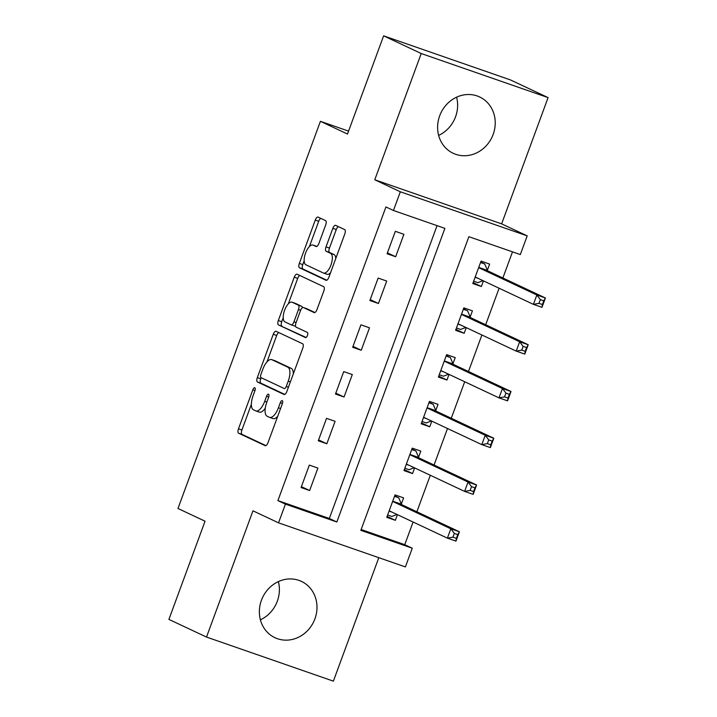 <?xml version="1.0" encoding="UTF-8"?>
<svg xmlns="http://www.w3.org/2000/svg" width="717" height="717" viewBox="0 0 717 717"><rect width="100%" height="100%" fill="white"/><g stroke="black" fill="none" stroke-linecap="round" stroke-linejoin="round"><path stroke-width="1.08" d="M254.813 387.736A2.743 1.138 -70.8 0 0 254.759 387.718A2.743 1.138 -70.8 0 0 252.832 389.815L238.474 428.829A3.917 1.622 -70.8 0 0 238.6 433.193L265.173 445.687A3.917 1.622 -70.8 0 0 265.236 445.714A3.917 1.622 -70.8 0 0 267.997 442.703L282.355 403.698A2.743 1.138 -70.8 0 0 282.265 400.642A2.743 1.138 -70.8 0 0 282.22 400.624A2.743 1.138 -70.8 0 0 280.284 402.721L278.429 407.776A12.53 5.198 -70.8 0 1 269.592 417.384A12.53 5.198 -70.8 0 1 269.386 417.303L267.172 416.263A12.53 5.198 -70.8 0 1 266.769 402.291L268.624 397.245A2.743 1.138 -70.8 0 0 268.534 394.189A2.743 1.138 -70.8 0 0 268.49 394.171A2.743 1.138 -70.8 0 0 266.563 396.268L264.698 401.323A12.53 5.198 -70.8 0 1 255.861 410.931A12.53 5.198 -70.8 0 1 255.655 410.85L253.442 409.81A12.53 5.198 -70.8 0 1 253.038 395.838L254.893 390.792A2.743 1.138 -70.8 0 0 254.813 387.736M456.595 97.18A31.118 28.286 -64.8 0 1 455.564 116.754A31.118 28.286 -64.8 0 1 438.634 135.405M439.673 115.831A31.118 28.286 115.2 0 0 453.18 153.286A31.118 28.286 115.2 0 0 493.162 134.42A31.118 28.286 115.2 0 0 479.646 96.965A31.118 28.286 115.2 0 0 439.673 115.831M278.366 581.595A31.118 28.286 -64.8 0 1 277.327 601.169A31.118 28.286 -64.8 0 1 260.405 619.82M261.436 600.246A31.118 28.286 115.2 0 0 274.952 637.7A31.118 28.286 115.2 0 0 314.924 618.834A31.118 28.286 115.2 0 0 301.418 581.388A31.118 28.286 115.2 0 0 261.436 600.246M325.679 224.986A3.917 1.622 -70.8 0 0 325.563 220.621L318.106 217.117A3.917 1.622 -70.8 0 0 318.034 217.09A3.917 1.622 -70.8 0 0 315.274 220.092L299.339 263.417A3.917 1.622 -70.8 0 0 299.464 267.782L326.029 280.275A3.917 1.622 -70.8 0 0 326.101 280.302A3.917 1.622 -70.8 0 0 328.861 277.3L344.796 233.966A3.917 1.622 -70.8 0 0 344.68 229.601L335.673 225.371A3.917 1.622 -70.8 0 0 335.601 225.344A3.917 1.622 -70.8 0 0 332.84 228.347L326.02 246.89A3.917 1.622 -70.8 0 0 326.145 251.255L330.609 253.352A10.477 4.347 -70.8 0 1 331.021 264.815A10.477 4.347 -70.8 0 1 323.564 273.069A10.477 4.347 -70.8 0 1 323.385 272.998L305.89 264.779A10.477 4.347 -70.8 0 1 305.478 253.316A10.477 4.347 -70.8 0 1 312.944 245.062A10.477 4.347 -70.8 0 1 313.123 245.133L316.036 246.505A3.917 1.622 -70.8 0 0 316.098 246.531A3.917 1.622 -70.8 0 0 318.859 243.529L325.679 224.986M393.454 210.484L400.337 191.789L527.201 235.866L520.318 254.571L468.882 236.7L360.848 530.347L412.275 548.218L405.392 566.923L278.537 522.836L285.42 504.132L336.847 522.003L444.89 228.365L393.454 210.484L385.934 206.953L277.9 500.6L285.42 504.132M278.537 522.836L252.967 510.818L206.514 637.063L168.916 619.398L205.044 521.205L177.977 508.478L320.418 121.316L347.494 134.043L383.622 35.85L421.22 53.524L374.767 179.77L400.337 191.789M276.09 331.308A3.917 1.622 -70.8 0 0 276.027 331.281A3.917 1.622 -70.8 0 0 273.267 334.283L257.322 377.608A3.917 1.622 -70.8 0 0 257.448 381.973L284.022 394.467A3.917 1.622 -70.8 0 0 284.084 394.493A3.917 1.622 -70.8 0 0 286.845 391.482L302.789 348.157A3.917 1.622 -70.8 0 0 302.664 343.793L276.09 331.308M278.33 320.517L294.266 277.192A3.917 1.622 -70.8 0 1 297.035 274.181A3.917 1.622 -70.8 0 1 297.098 274.208L323.672 286.701A3.917 1.622 -70.8 0 1 323.797 291.066L316.968 309.61A3.917 1.622 -70.8 0 1 314.207 312.612A3.917 1.622 -70.8 0 1 314.145 312.585L303.372 307.521A3.917 1.622 -70.8 0 0 303.3 307.494A3.917 1.622 -70.8 0 0 300.54 310.497L296.013 322.793A3.917 1.622 -70.8 0 0 296.139 327.167L307.36 332.437A2.743 1.138 -70.8 0 1 307.468 335.439A2.743 1.138 -70.8 0 1 305.514 337.599A2.743 1.138 -70.8 0 1 305.469 337.573L278.456 324.882A3.917 1.622 -70.8 0 1 278.33 320.517L281.754 321.709L283.224 317.721M383.622 35.85L510.486 79.937L548.084 97.602L421.22 53.524M206.514 637.063L333.378 681.15L378.809 557.683M277.9 500.6L329.327 518.472L437.065 225.64M309.636 490.527L317.891 468.084L309.323 465.109L301.068 487.551L309.636 490.527L301.391 486.655M326.835 443.769L335.099 421.327L326.522 418.352L318.267 440.794L326.835 443.769L318.599 439.897M344.043 397.012L352.298 374.57L343.73 371.594L335.475 394.036L344.043 397.012L335.798 393.14M361.243 350.255L369.506 327.812L360.929 324.837L352.674 347.279L361.243 350.255L353.006 346.383M378.451 303.497L386.705 281.055L378.137 278.071L369.882 300.522L378.451 303.497L370.205 299.625M395.659 256.74L403.913 234.298L395.336 231.313L387.081 253.764L395.659 256.74L387.413 252.868M361.144 529.522L404.755 544.678L413.091 522.03M416.864 511.777L430.299 475.272M434.063 465.019L447.498 428.515M451.271 418.262L464.706 381.749M468.47 371.505L481.905 334.991M485.678 324.747L499.113 288.234M502.877 277.99L512.494 251.855M401.368 503.961L403.608 497.876L395.04 494.891L386.777 517.342L395.354 520.318L397.433 514.672M418.576 457.204L420.816 451.118L412.239 448.134L403.985 470.585L412.553 473.561L414.632 467.905M435.775 410.447L438.015 404.361L429.447 401.377L421.193 423.819L429.761 426.803L431.84 421.148M452.983 363.68L455.223 357.595L446.646 354.619L438.392 377.061L446.96 380.046L449.039 374.391M470.191 316.923L472.422 310.837L463.854 307.862L455.6 330.304L464.168 333.288L466.247 327.633M487.39 270.166L489.63 264.08L481.053 261.105L472.799 283.547L481.367 286.522L483.446 280.876M348.579 131.103L320.418 121.316M374.767 179.77L501.631 223.856L548.084 97.602M501.631 223.856L527.201 235.866M404.755 544.678L412.275 548.218M329.327 518.472L336.847 522.003M395.354 520.318L387.108 516.446M412.553 473.561L404.316 469.689M429.761 426.803L421.515 422.931M446.96 380.046L438.723 376.165M464.168 333.288L455.922 329.408M481.367 286.522L473.13 282.65M259.079 412.042A12.53 5.198 -70.8 0 0 259.294 412.123A12.53 5.198 -70.8 0 0 265.272 408.179M272.81 418.495A12.53 5.198 -70.8 0 0 273.025 418.576A12.53 5.198 -70.8 0 0 277.721 416.29M251.362 404.325L241.907 430.021A3.917 1.622 -70.8 0 0 242.032 434.385L265.944 445.624M261.158 377.689L260.746 378.8A3.917 1.622 -70.8 0 0 260.871 383.165L284.783 394.404M278.752 332.554A3.917 1.622 -70.8 0 0 276.69 335.475L266.975 361.888M260.871 374.543A2.743 1.138 -70.8 0 0 260.961 377.599L284.291 388.56A2.743 1.138 -70.8 0 0 284.335 388.578A2.743 1.138 -70.8 0 0 286.262 386.472L288.225 381.148A12.53 5.198 -70.8 0 0 287.822 367.185L271.877 359.692A12.53 5.198 -70.8 0 0 271.671 359.602A12.53 5.198 -70.8 0 0 262.834 369.219L260.871 374.543M293.334 373.853A12.53 5.198 -70.8 0 0 291.254 368.377L287.822 367.185M274.88 360.732A12.53 5.198 -70.8 0 1 275.095 360.794A12.53 5.198 -70.8 0 1 275.31 360.884L291.254 368.377M288.333 303.829L297.698 278.375L294.266 277.192M299.76 275.462A3.917 1.622 -70.8 0 0 297.698 278.375M314.915 312.522L306.795 308.713A3.917 1.622 -70.8 0 0 306.733 308.686A3.917 1.622 -70.8 0 0 306.661 308.668M306.123 337.465L278.456 324.882M292.186 302.26A10.477 4.347 -70.8 0 0 292.007 302.189A10.477 4.347 -70.8 0 0 284.541 310.443A10.477 4.347 -70.8 0 0 284.963 321.906L291.12 324.801A3.917 1.622 -70.8 0 0 291.183 324.828A3.917 1.622 -70.8 0 0 293.952 321.825L298.478 309.529A3.917 1.622 -70.8 0 0 298.353 305.164L292.186 302.26L295.61 303.452A10.477 4.347 -70.8 0 0 295.44 303.381A10.477 4.347 -70.8 0 0 295.261 303.327M291.254 324.855L294.553 325.993A3.917 1.622 -70.8 0 0 294.615 326.02A3.917 1.622 -70.8 0 0 295.503 325.832M302.413 307.692A3.917 1.622 -70.8 0 0 301.776 306.356L298.353 305.164M295.61 303.452L301.776 306.356M281.754 321.709A3.917 1.622 -70.8 0 0 281.88 326.074M316.188 246.2A10.477 4.347 -70.8 0 1 316.376 246.254A10.477 4.347 -70.8 0 1 316.547 246.325L316.797 246.442M326.818 274.19A10.477 4.347 -70.8 0 0 326.988 274.261A10.477 4.347 -70.8 0 0 330.528 272.774M335.762 258.523A10.477 4.347 -70.8 0 0 334.041 254.544L330.609 253.352M338.334 226.626A3.917 1.622 -70.8 0 0 336.273 229.539L329.453 248.082A3.917 1.622 -70.8 0 0 329.578 252.447L334.041 254.544M304.169 260.8L302.762 264.609A3.917 1.622 -70.8 0 0 302.888 268.974L326.8 280.213M320.768 218.362A3.917 1.622 -70.8 0 0 318.707 221.284L309.403 246.558M387.637 515.012L391.832 516.473L396.994 514.465M394.52 496.307L398.715 497.768L394.682 495.868M389.017 511.257L389.277 511.149A3.988 1.658 109.2 0 1 389.878 511.122A3.988 1.658 109.2 0 1 389.94 511.149L447.39 538.144L450.832 528.796L459.4 531.772L401.95 504.777A3.988 1.658 109.2 0 1 401.493 504.239L398.715 497.768M457.76 534.604L459.4 531.772L455.967 541.129L447.39 538.144L452.947 537.158L456.379 538.35L457.76 534.604L454.327 533.412L452.947 537.158M454.327 533.412L450.832 528.796L393.382 501.792A3.988 1.658 109.2 0 1 392.916 501.264L392.799 500.977M456.379 538.35L455.967 541.129M404.845 468.255L409.031 469.707L414.202 467.708M411.719 449.55L415.914 451.011L411.881 449.111M406.225 464.499L406.485 464.392A3.988 1.658 109.2 0 1 407.077 464.365A3.988 1.658 109.2 0 1 407.148 464.392L464.598 491.387L468.04 482.039L476.608 485.015L419.158 458.02A3.988 1.658 109.2 0 1 418.692 457.482L415.914 451.011M474.959 487.847L476.608 485.015L473.166 494.372L464.598 491.387L470.155 490.392L473.587 491.584L474.959 487.847L471.535 486.655L470.155 490.392M471.535 486.655L468.04 482.039L410.59 455.035A3.988 1.658 109.2 0 1 410.124 454.506L410.007 454.219M473.587 491.584L473.166 494.372M422.044 421.497L426.239 422.949L431.41 420.951M428.927 402.793L433.122 404.245L429.089 402.354M423.424 417.742L423.684 417.635A3.988 1.658 109.2 0 1 424.285 417.599A3.988 1.658 109.2 0 1 424.347 417.626L481.797 444.63L485.239 435.282L493.816 438.257L436.357 411.253A3.988 1.658 109.2 0 1 435.9 410.724L433.122 404.245M492.167 441.089L493.816 438.257L490.374 447.614L481.797 444.63L487.354 443.635L490.786 444.827L492.167 441.089L488.734 439.897L487.354 443.635M488.734 439.897L485.239 435.282L427.789 408.278A3.988 1.658 109.2 0 1 427.332 407.74L427.207 407.462M490.786 444.827L490.374 447.614M439.252 374.74L443.438 376.192L448.609 374.184M446.126 356.035L450.321 357.487L446.288 355.596M440.632 370.976L440.892 370.877A3.988 1.658 109.2 0 1 441.484 370.841A3.988 1.658 109.2 0 1 441.555 370.868L499.005 397.872L502.447 388.524L511.015 391.5L453.565 364.496A3.988 1.658 109.2 0 1 453.099 363.967L450.321 357.487M509.366 394.332L511.015 391.5L507.573 400.848L499.005 397.872L504.562 396.877L507.994 398.069L509.366 394.332L505.942 393.14L504.562 396.877M505.942 393.14L502.447 388.524L444.997 361.52A3.988 1.658 109.2 0 1 444.531 360.983L444.415 360.705M507.994 398.069L507.573 400.848M456.451 327.983L460.646 329.435L465.817 327.427M463.334 309.278L467.529 310.73L463.496 308.839M457.831 324.218L458.091 324.12A3.988 1.658 109.2 0 1 458.692 324.084A3.988 1.658 109.2 0 1 458.755 324.111L516.204 351.115L519.646 341.767L528.223 344.743L470.764 317.739A3.988 1.658 109.2 0 1 470.307 317.21L467.529 310.73M526.574 347.575L528.223 344.743L524.781 354.09L516.204 351.115L521.77 350.12L525.194 351.312L526.574 347.575L523.141 346.383L521.77 350.12M523.141 346.383L519.646 341.767L462.196 314.763A3.988 1.658 109.2 0 1 461.739 314.225L461.614 313.947M525.194 351.312L524.781 354.09M473.659 281.216L477.845 282.677L483.016 280.67M480.533 262.521L484.728 263.973L480.695 262.081M475.039 277.461L475.299 277.362A3.988 1.658 109.2 0 1 475.891 277.327A3.988 1.658 109.2 0 1 475.963 277.354L533.412 304.358L536.854 295.001L545.422 297.985L487.972 270.981A3.988 1.658 109.2 0 1 487.506 270.443L484.728 263.973M543.773 300.817L545.422 297.985L541.98 307.333L533.412 304.358L538.969 303.363L542.402 304.555L543.773 300.817L540.349 299.625L538.969 303.363M540.349 299.625L536.854 295.001L479.404 268.006A3.988 1.658 109.2 0 1 478.938 267.468L478.822 267.19M542.402 304.555L541.98 307.333M254.974 390.568L252.832 389.815M282.435 403.465L280.284 402.721M268.705 397.012L266.563 396.268M266.849 402.067L264.698 401.323M280.58 408.52L278.429 407.776M242.032 434.385L238.6 433.193M241.907 430.021L238.474 428.829M260.871 383.165L257.448 381.973M260.746 378.8L257.322 377.608M276.69 335.475L273.267 334.283M288.413 387.225L286.262 386.472M290.376 381.901L288.225 381.148M275.31 360.884L271.877 359.692M306.795 308.713L303.372 307.521M296.094 322.569L293.952 321.825M300.629 310.273L298.478 309.529M316.547 246.325L313.123 245.133M329.578 252.447L326.145 251.255M329.453 248.082L326.02 246.89M336.273 229.539L332.84 228.347M302.888 268.974L299.464 267.782M302.762 264.609L299.339 263.417M318.707 221.284L315.274 220.092M391.867 512.055L389.277 511.149M401.95 504.777L393.382 501.792M401.493 504.239L392.916 501.264M409.075 465.297L406.485 464.392M419.158 458.02L410.59 455.035M418.692 457.482L410.124 454.506M426.274 418.54L423.684 417.635M436.357 411.253L427.789 408.278M435.9 410.724L427.332 407.74M443.482 371.782L440.892 370.877M453.565 364.496L444.997 361.52M453.099 363.967L444.531 360.983M460.681 325.016L458.091 324.12M470.764 317.739L462.196 314.763M470.307 317.21L461.739 314.225M477.889 278.259L475.299 277.362M487.972 270.981L479.404 268.006M487.506 270.443L478.938 267.468M259.294 412.123L255.861 410.931M273.025 418.576L269.592 417.384M275.095 360.794L271.671 359.602M306.733 308.686L303.3 307.494M295.44 303.381L292.007 302.189M294.615 326.02L291.183 324.828M316.376 246.254L312.944 245.062M326.988 274.261L323.564 273.069"/></g></svg>
